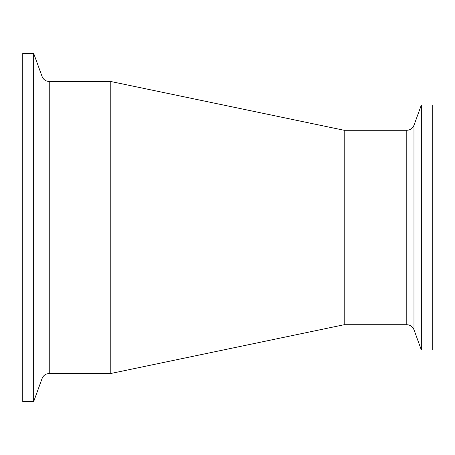 <?xml version="1.0" encoding="UTF-8"?>
<svg xmlns="http://www.w3.org/2000/svg" width="455" height="455" viewBox="0 0 455 455"><rect width="100%" height="100%" fill="white"/><g stroke="black" fill="none" stroke-linecap="round" stroke-linejoin="round"><path stroke-width="0.68" d="M421.341 349.969L432.25 349.969L432.25 105.031L421.341 105.031L421.341 349.969L413.982 329.744L413.982 125.256L421.341 105.031M406.787 324.711L344.225 324.711L344.225 130.289L406.787 130.289L406.787 324.711C410.239 324.881 412.639 326.559 413.982 329.744M33.659 53.366L22.75 53.366L22.75 401.634L33.659 401.634L33.659 53.366L42.065 76.457L42.065 378.543L33.659 401.634M49.254 81.496L110.775 81.496L110.775 373.504L49.254 373.504L49.254 81.496C45.801 81.32 43.407 79.642 42.065 76.457M406.787 130.289C410.239 130.119 412.639 128.441 413.982 125.256M49.254 373.504C45.801 373.68 43.407 375.358 42.065 378.543M344.225 130.289L110.775 81.496M344.225 324.711L110.775 373.504"/></g></svg>
